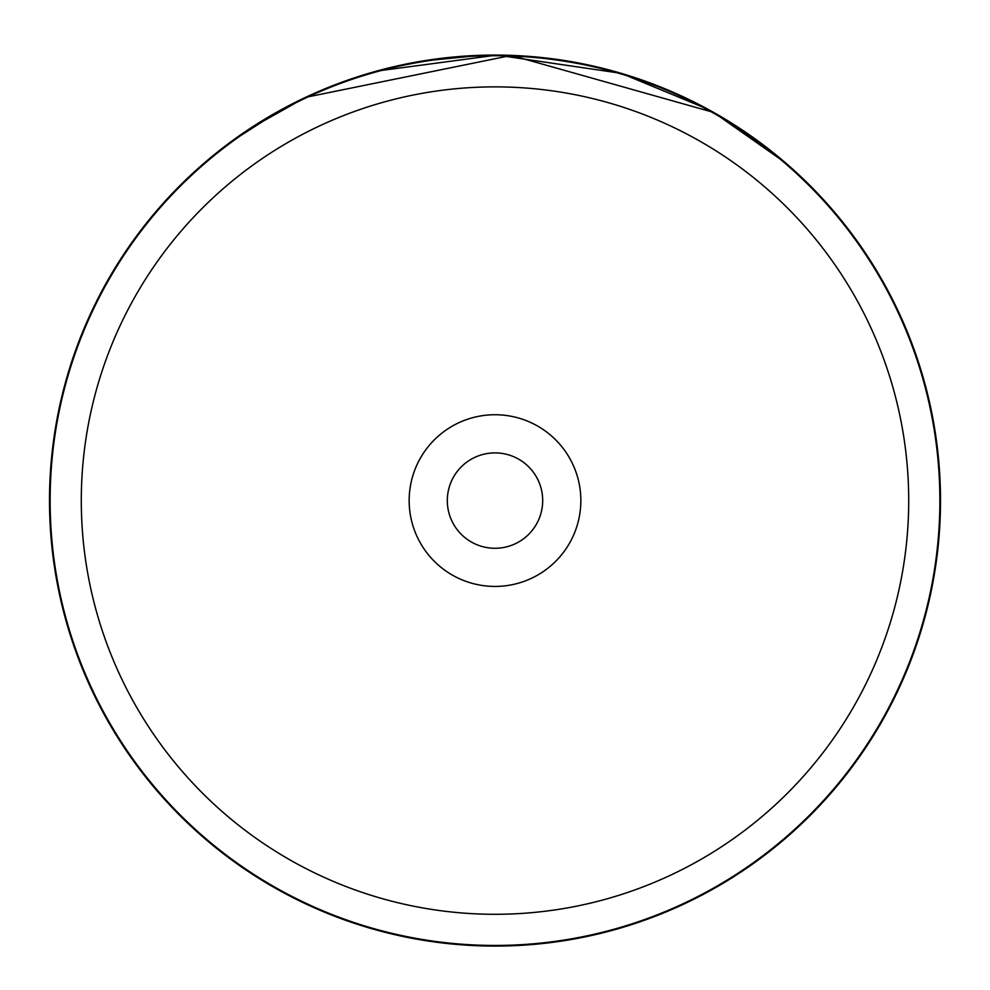 <?xml version="1.0" encoding="UTF-8"?>
<svg xmlns="http://www.w3.org/2000/svg" width="990" height="990" viewBox="0 0 990 990"><rect width="100%" height="100%" fill="white"/><g stroke="black" fill="none" stroke-linecap="round" stroke-linejoin="round"><path stroke-width="1.49" d="M908.709 500.581A413.709 413.709 0 0 0 495 86.873A413.709 413.709 0 0 0 81.291 500.581A413.709 413.709 0 0 0 495 914.29A413.709 413.709 0 0 0 908.709 500.581M939.869 500.581A444.869 444.869 0 0 0 495 55.725A444.869 444.869 0 0 0 50.131 500.581A444.869 444.869 0 0 0 495 945.45A444.869 444.869 0 0 0 939.869 500.581M409.155 500.581A85.845 85.845 0 0 0 495 586.427A85.845 85.845 0 0 0 580.845 500.581A85.845 85.845 0 0 0 495 414.736A85.845 85.845 0 0 0 409.155 500.581M447.307 500.581A47.693 47.693 0 0 0 495 548.274A47.693 47.693 0 0 0 542.693 500.581A47.693 47.693 0 0 0 495 452.888A47.693 47.693 0 0 0 447.307 500.581M280.269 110.249L230.262 142.275L248.96 129.183L305.588 97.354L511.434 55.391L713.641 112.427L785.416 162.756L737.439 126.831L707.714 109.148L621.2 73.334L496.943 55.081L376.584 71.107M732.6 123.738L730.224 122.24M728.368 121.102L716.488 114.048M706.216 108.343L694.621 102.304M690.946 100.485L681.132 95.832M667.879 89.991L665.156 88.865M662.31 87.702L678.101 94.446M724.123 118.515L730.756 122.574M731.313 122.921L735.83 125.792M357.489 76.836L341.216 82.467M314.263 93.394L303.546 98.319M286.555 106.858L282.682 108.925M281.977 109.321L280.752 109.977M481.437 55.291L421.789 61.145L392.102 67.134M940.5 500.581A445.5 445.5 0 0 0 495 55.081A445.5 445.5 0 0 0 49.5 500.581A445.5 445.5 0 0 0 495 946.081A445.5 445.5 0 0 0 940.5 500.581"/></g></svg>
